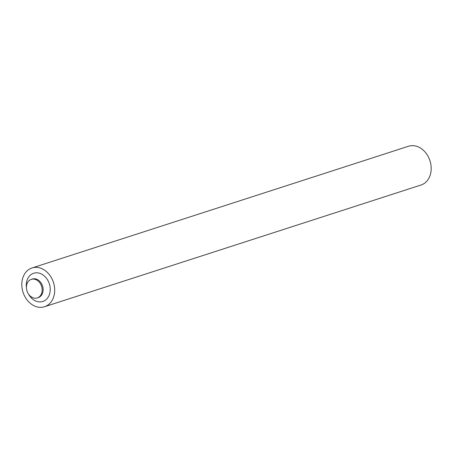 <?xml version="1.0" encoding="UTF-8"?>
<svg xmlns="http://www.w3.org/2000/svg" width="453" height="453" viewBox="0 0 453 453"><rect width="100%" height="100%" fill="white"/><g stroke="black" fill="none" stroke-linecap="round" stroke-linejoin="round"><path stroke-width="0.68" d="M36.268 298.148A9.751 7.65 72.1 0 1 26.829 290.345A9.751 7.65 72.1 0 1 31.297 279.359A9.751 7.65 72.1 0 1 32.327 279.122A9.751 7.65 72.1 0 1 41.767 286.925A9.751 7.65 72.1 0 1 37.293 297.91A9.751 7.65 72.1 0 1 36.268 298.148M31.993 267.972L408.476 146.262A20.368 15.985 72.1 0 1 410.628 145.77A20.368 15.985 72.1 0 1 430.35 162.072A20.368 15.985 72.1 0 1 421.007 185.028L44.524 306.738A20.368 15.985 -107.9 0 0 53.862 283.782A20.368 15.985 -107.9 0 0 34.139 267.48A20.368 15.985 -107.9 0 0 31.993 267.972A20.368 15.985 -107.9 0 0 22.65 290.928A20.368 15.985 -107.9 0 0 42.372 307.23A20.368 15.985 -107.9 0 0 44.524 306.738M28.522 294.082A14.836 11.642 -107.9 0 0 41.251 301.828A14.836 11.642 -107.9 0 0 49.853 285.747A14.836 11.642 -107.9 0 0 35.26 272.882A14.836 11.642 -107.9 0 0 26.427 287.598M37.293 297.91L38.256 297.598A9.751 7.65 -107.9 0 0 42.729 286.613A9.751 7.65 -107.9 0 0 33.29 278.81A9.751 7.65 -107.9 0 0 32.259 279.048L31.297 279.359"/></g></svg>
